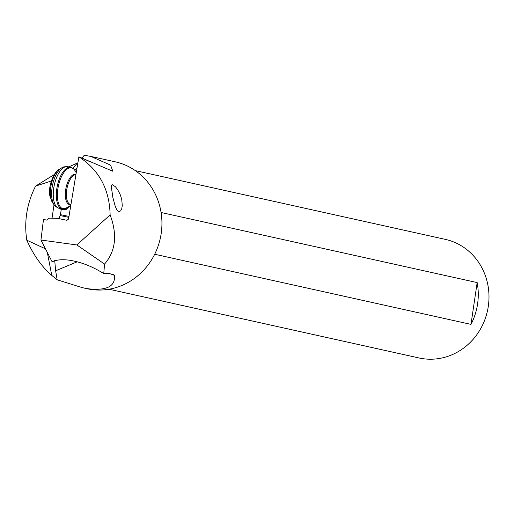 <?xml version="1.0" encoding="UTF-8"?>
<svg xmlns="http://www.w3.org/2000/svg" width="514" height="514" viewBox="0 0 514 514"><rect width="100%" height="100%" fill="white"/><g stroke="black" fill="none" stroke-linecap="round" stroke-linejoin="round"><path stroke-width="0.77" d="M60.331 208.555L60.671 209.166L65.901 209.718L69.827 205.863M58.917 218.604L60.421 214.659L61.333 209.121M110.118 214.91C109.559 189.409 99.151 170.044 78.886 156.815L68.523 219.099L66.865 220.3L57.819 218.373L48.477 218.135L48.348 218.906L46.69 220.108L43.484 219.427L40.953 240.038L52.145 261.877C56.232 259.795 61.95 259.236 69.3 260.206C80.878 261.967 92.359 266.425 103.751 273.589L104.56 264.074C115.695 251.185 117.545 234.795 110.118 214.91L76.837 244.947L40.953 240.038M76.837 244.947L104.56 264.074M54.246 174.587L35.594 186.094C26.901 203.306 23.959 221.335 26.773 240.173C33.551 255.175 41.885 266.914 51.773 275.382L57.17 279.802L82.548 287.724L88.324 288.797C113.806 291.547 114.577 281.325 114.59 276.114L114.416 275.324L108.724 273.268L103.751 273.589M90.991 156.442L115.2 161.807A64.995 60.594 102.5 0 1 160.786 235.932A64.995 60.594 102.5 0 1 91.64 289.53A64.995 60.594 102.5 0 1 87.059 288.714L83.923 288.013M88.601 161.107L81.944 158.029L84.277 155.267L90.984 156.468L110.594 165.148L112.874 171.284L78.886 156.815M112.874 197.543L115.187 206.133L116.505 209.192L117.886 211.029L119.306 211.595L120.655 210.836L121.722 208.787L122.281 205.619L121.728 199.374L120.103 194.311L117.7 189.737L115.515 186.845L112.405 184.706L111.622 185.156L111.275 186.537L112.874 197.543M60.421 214.659L68.972 216.4M74.858 170.417L77.1 167.564M77.89 162.816L68.786 166.889M35.594 186.094L51.329 180.979M26.773 240.173L45.457 248.834M54.709 260.238L55.634 270.788L77.222 261.799M57.17 279.802L55.634 270.788M113.626 274.264L114.596 276.114M470.985 324.385A60.742 56.63 -77.5 0 0 477.159 282.584L470.985 324.385L154.682 254.25M135.33 170.629L445.317 239.37A60.742 56.63 102.5 0 1 488.3 306.344A60.742 56.63 102.5 0 1 423.298 358.733A60.742 56.63 102.5 0 1 419.019 357.969L109.032 289.228M161.075 212.494L477.159 282.584M54.028 204.713L52.03 218.225M68.818 217.338L60.048 215.552M77.479 162.983L72.789 168.194M47.327 252.47L51.773 275.382M59.765 168.971C54.895 170.16 47.153 186.421 50.141 196.926L52.82 203.114A18.703 8.256 -78.5 0 1 50.86 198.353A18.703 8.256 -78.5 0 1 59.765 168.971L61.969 167.699A20.515 9.059 101.5 0 0 52.203 199.92A20.515 9.059 101.5 0 0 54.349 205.144C54.349 205.857 55.949 206.917 59.136 208.318A21.26 9.387 -78.5 0 1 53.854 200.794A21.26 9.387 -78.5 0 1 56.527 177.728A21.26 9.387 -78.5 0 1 67.617 166.652C64.134 166.697 62.252 167.044 61.969 167.699M62.207 208.941L67.424 207.572A20.888 9.22 -78.5 0 1 57.973 201.359A20.888 9.22 -78.5 0 1 62.361 174.953A20.888 9.22 -78.5 0 1 74.954 170.571C75.192 170.031 73.772 168.933 70.688 167.275A21.26 9.387 101.5 0 0 59.598 178.352A21.26 9.387 101.5 0 0 56.925 201.417A21.26 9.387 101.5 0 0 62.207 208.941L59.136 208.318M76.001 174.182A15.555 6.868 101.5 0 0 67.777 182.065A15.555 6.868 101.5 0 0 65.747 199.124A15.555 6.868 101.5 0 0 70.932 204.617M70.951 204.521L70.566 204.443A15.182 6.701 -78.5 0 1 66.788 199.066A15.182 6.701 -78.5 0 1 68.426 183.286A15.182 6.701 -78.5 0 1 75.924 174.625M52.82 203.114L54.349 205.144M70.848 205.137L67.424 207.572M76.245 172.685L74.954 170.571M70.688 167.275L67.617 166.652"/></g></svg>
